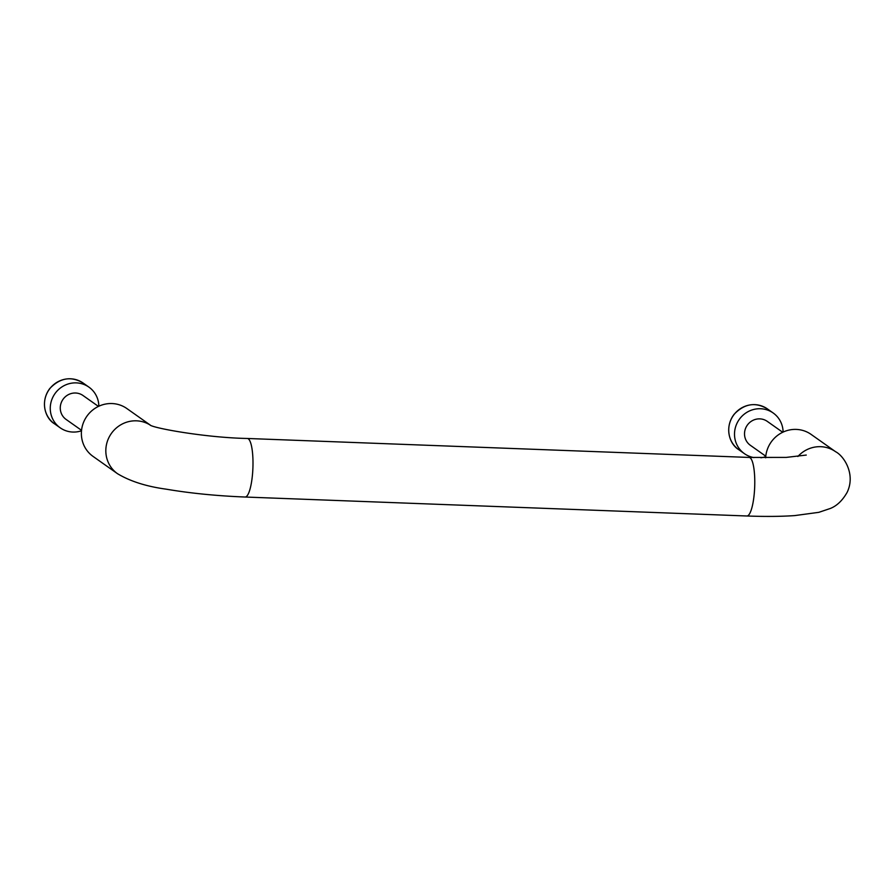 <?xml version="1.0" encoding="UTF-8"?>
<svg xmlns="http://www.w3.org/2000/svg" width="895" height="895" viewBox="0 0 895 895"><rect width="100%" height="100%" fill="white"/><g stroke="black" fill="none" stroke-linecap="round" stroke-linejoin="round"><path stroke-width="1.34" d="M150.315 425.147A29.3 28.226 -54.8 0 0 111.002 433.986A29.3 28.226 -54.8 0 0 117.502 473.69L93.046 456.405A29.3 28.226 -54.8 0 1 86.904 416.197A29.3 28.226 -54.8 0 1 126.866 408.545L150.438 425.203M835.807 451.852A29.3 28.226 125.2 0 0 835.561 451.684L811.105 434.399A29.3 28.226 125.2 0 0 781.973 432.632A29.3 28.226 125.2 0 0 765.661 457.804M81.534 430.338L66.107 419.442A14.656 14.107 -54.8 0 1 63.03 399.327A14.656 14.107 -54.8 0 1 83.011 395.512L98.45 406.408M81.49 430.786A24.903 23.986 -54.8 0 1 60.189 427.81A24.903 23.986 -54.8 0 1 54.964 393.632A24.903 23.986 -54.8 0 1 88.929 387.132A24.903 23.986 -54.8 0 1 98.853 406.218M765.784 456.204L750.357 445.296A14.656 14.107 -54.8 0 1 747.28 425.192A14.656 14.107 -54.8 0 1 767.261 421.366L782.7 432.263M765.74 456.651A24.903 23.986 -54.8 0 1 760.884 457.759M753.948 457.591A24.903 23.986 -54.8 0 1 744.439 453.675A24.903 23.986 -54.8 0 1 739.214 419.486A24.903 23.986 -54.8 0 1 773.179 412.987A24.903 23.986 -54.8 0 1 783.103 432.072M117.502 473.69C130.155 481.297 146.344 486.444 166.045 489.151C190.333 493.268 216.691 495.897 245.129 497.027A29.3 6.679 -87.8 0 0 252.905 468.007A29.3 6.679 -87.8 0 0 247.344 438.472C206.152 437.722 153.47 428.19 150.036 425.024M247.344 438.472L749.126 457.434A29.3 6.679 -87.8 0 1 754.686 486.969A29.3 6.679 -87.8 0 1 746.911 515.99C764.878 516.672 780.798 516.538 794.682 515.598L818.835 512.332L830.28 508.483C836.87 505.876 842.497 500.495 847.14 492.339C855.821 474.328 844.063 456.036 835.561 451.684A29.3 28.226 125.2 0 0 797.881 456.495M83.134 383.038C71.231 375.922 60.122 377.746 49.807 388.497C39.951 401.531 45.108 418.222 54.394 423.727A24.903 23.986 -54.8 0 1 49.169 389.538A24.903 23.986 -54.8 0 1 83.134 383.038L88.929 387.132M767.384 408.892C755.481 401.777 744.371 403.6 734.057 414.363C724.2 427.385 729.358 444.077 738.643 449.581A24.903 23.986 -54.8 0 1 733.419 415.392A24.903 23.986 -54.8 0 1 767.384 408.892L773.179 412.987M746.911 515.99L245.129 497.027M749.126 457.434L786.257 457.401L806.25 455.063M54.394 423.727L60.189 427.81M738.643 449.581L744.439 453.675"/></g></svg>
